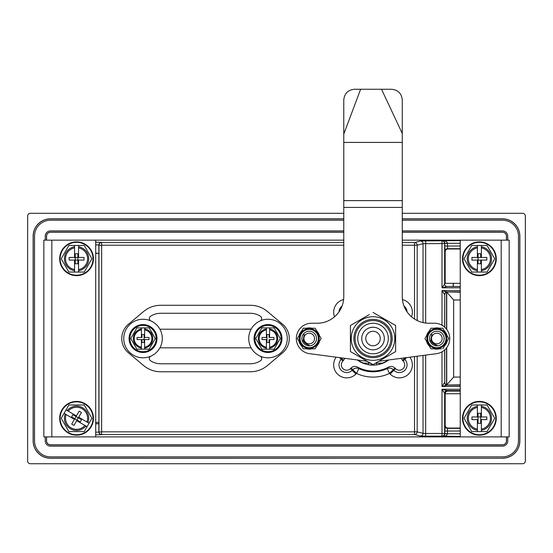 <?xml version="1.0" encoding="UTF-8"?>
<svg xmlns="http://www.w3.org/2000/svg" width="553" height="553" viewBox="0 0 553 553"><rect width="100%" height="100%" fill="white"/><g stroke="black" fill="none" stroke-linecap="round" stroke-linejoin="round"><path stroke-width="0.83" d="M95.704 242.179L101.489 242.332C99.92 242.511 99.042 243.389 98.849 244.972L95.704 244.889M101.489 242.332L101.634 242.553A2.661 2.654 146.3 0 0 98.98 245.207L98.849 244.972M405.1 357.812L402.466 360.362L403.151 361.047L404.803 359.395L404.16 358.752A5.316 5.309 -135.3 0 1 403.545 358.012M409.877 357.183A13.023 13.023 0 0 1 407.817 374.747A13.023 13.023 0 0 1 390.142 374.056L389.499 373.413L393.252 369.66A5.316 5.309 45.3 0 0 387.224 368.602L388.565 367.054C390.86 365.962 392.962 366.266 394.87 367.959L393.252 369.66L393.895 370.303A7.714 7.714 0 0 0 404.803 370.303A7.714 7.714 0 0 0 404.803 359.395L406.579 357.618M355.918 374.056L356.561 373.413A38.579 38.579 0 0 0 389.499 373.413L387.224 368.602A33.263 33.263 0 0 1 358.828 368.602A5.316 5.309 -45.3 0 0 352.807 369.66L351.19 367.959C353.084 366.266 355.185 365.968 357.494 367.054L358.828 368.602L356.561 373.413L352.807 369.66L352.157 370.303L355.918 374.056A13.023 13.023 0 0 1 338.242 374.747A13.023 13.023 0 0 1 336.176 357.183M340.959 357.812L341.899 358.752A5.316 5.309 135.3 0 0 342.507 358.012M343.593 360.362L341.899 358.752L341.249 359.395A7.714 7.714 0 0 0 341.249 370.303A7.714 7.714 0 0 0 352.157 370.303L350.505 368.644A5.371 5.371 0 0 1 342.908 368.644A5.371 5.371 0 0 1 342.908 361.047L344.865 358.323M350.505 368.644L351.19 367.959M357.494 367.054A32.482 32.482 0 0 0 388.565 367.054M394.87 367.959L395.554 368.644A5.371 5.371 0 0 0 403.151 368.644A5.371 5.371 0 0 0 403.151 361.047M402.466 360.362L401.195 358.323M357.293 359.962A26.592 26.592 0 0 0 388.759 359.962M425.672 355.102L425.672 433.483L423.031 433.352A2.661 2.647 -75.5 0 1 420.384 436.013L414.529 434.499L101.634 434.499A2.661 2.654 -146.3 0 1 98.98 431.845L98.98 245.207L101.634 245.207L101.634 431.845L98.849 432.08C99.042 433.663 99.92 434.54 101.489 434.72L95.704 434.872M95.704 422.347L98.883 422.347L98.849 423.709L95.704 423.875M98.849 423.709L98.849 432.031M445.179 251.663L444.771 246.03L447.432 246.03L447.833 249.002C446.23 249.168 445.345 250.06 445.179 251.663L445.179 283.316L460.241 283.316M460.241 248.691L447.522 248.691A2.661 2.661 135 0 0 444.868 251.345M444.564 283.813A2.661 2.565 -93.7 0 0 447.128 286.468L441.999 287.802L445.179 283.267M444.771 246.03L444.771 243.396L447.432 243.396L447.432 246.03L460.241 246.03M460.241 287.802L441.999 287.802L441.999 243.569L444.771 243.327C444.577 241.751 443.727 240.838 442.206 240.603C445.296 240.797 447.038 241.689 447.432 243.258L447.432 243.396M444.868 425.699A2.661 2.661 45 0 0 447.522 428.361L447.432 433.794C447.038 435.363 445.296 436.248 442.206 436.448C443.727 436.213 444.577 435.301 444.771 433.725L445.179 425.388C445.345 426.992 446.23 427.877 447.833 428.05L460.241 428.05M460.241 433.794L444.771 433.725M447.432 433.656L441.999 433.483L441.999 389.25L447.128 390.584A2.661 2.565 -86.3 0 0 444.564 393.238L441.999 389.25L460.241 389.25M447.522 428.361L460.241 428.361M460.241 390.584L447.128 390.584L447.792 391.082C446.236 391.268 445.365 392.153 445.179 393.736L445.179 425.388M460.241 249.002L447.833 249.002M445.179 393.784L444.564 393.238M444.653 283.786L444.653 243.569A2.661 2.654 -146.3 0 0 441.999 240.914L441.999 243.569L423.031 243.693A2.661 2.647 -104.5 0 0 420.384 241.039L414.529 242.553A2.661 2.647 -104.5 0 1 417.176 245.207L417.176 320.526M447.128 286.468L460.241 286.468M460.241 291.936L447.315 291.956A2.661 2.661 -45 0 0 444.653 294.618L441.999 290.608L447.128 291.936A2.661 2.565 -86.3 0 0 444.564 294.597M447.315 291.956L460.241 292.191M447.384 292.025C445.815 292.205 444.937 293.09 444.75 294.673L444.75 327.224M444.75 349.821L444.75 382.379C444.937 383.962 445.815 384.847 447.384 385.019L441.999 386.443L444.653 382.434A2.661 2.661 -135 0 0 447.315 385.095M444.564 382.455A2.661 2.565 -93.7 0 0 447.128 385.116L460.241 385.116M460.241 384.86L447.384 385.019M444.771 243.327L460.241 243.258M343.779 240.147L95.704 240.147L95.704 436.905L501.191 436.905L501.191 240.147L509.168 240.147L509.168 436.905L501.191 436.905M460.241 436.448L441.999 436.137A2.661 2.654 -33.7 0 0 444.653 433.483L444.653 393.259M417.176 356.222L417.176 431.845L414.529 431.845L414.529 434.499A2.661 2.647 -75.5 0 0 417.176 431.845L423.031 433.352L423.031 355.448M98.849 245.02L98.883 422.347M95.704 253.371L98.863 253.371M95.704 253.177L98.849 253.343M501.191 240.147L402.273 240.147M402.273 232.239L502.511 232.239A3.919 3.919 0 0 1 506.424 236.159L506.424 240.147M46.576 240.147L46.576 236.159A3.919 3.919 0 0 1 50.489 232.239L343.779 232.239M506.424 436.905L506.424 440.893A3.919 3.919 0 0 1 502.511 444.812L50.489 444.812A3.919 3.919 0 0 1 46.576 440.893L46.576 436.905M448.649 292.046L447.087 292.046M453.177 286.468L453.177 283.316M453.315 286.468L453.315 283.316M502.511 458.174A17.281 17.281 0 0 0 519.792 440.893L519.861 440.893A17.35 17.35 0 0 1 502.511 458.243L50.489 458.174A17.281 17.281 0 0 1 33.208 440.893L33.208 236.159A17.281 17.281 0 0 1 50.489 218.877L343.779 218.877M502.511 458.243L50.489 458.243A17.35 17.35 0 0 1 33.139 440.893L33.208 440.893M33.139 440.893L33.139 236.159A17.35 17.35 0 0 1 50.489 218.801L50.489 218.877M506.5 436.905L506.5 440.893A3.989 3.989 0 0 1 502.511 444.882L50.489 444.882A3.989 3.989 0 0 1 46.5 440.893L46.5 436.905M46.5 240.147L46.5 236.159A3.989 3.989 0 0 1 50.489 232.17L343.779 232.17M402.273 232.17L502.511 232.17A3.989 3.989 0 0 1 506.5 236.159L506.5 240.147M519.792 440.893L519.792 236.159A17.281 17.281 0 0 0 502.511 218.877L402.273 218.877M402.273 218.801L502.511 218.801A17.35 17.35 0 0 1 519.861 236.159L519.792 236.159M460.241 377.077L453.654 377.077L453.654 299.968L460.241 299.968M343.779 213.313L30.311 213.313C28.708 213.486 27.816 214.37 27.65 215.974L27.65 461.078C27.816 462.681 28.708 463.566 30.311 463.739L522.689 463.739C524.292 463.566 525.184 462.681 525.35 461.078L525.35 215.974C525.184 214.37 524.292 213.486 522.689 213.313L402.273 213.313M519.861 440.893L519.861 236.159M50.489 218.801L343.779 218.801M446.727 329.415L446.727 292.136L453.654 299.968M446.727 347.637L446.727 384.916L453.654 377.077M447.087 385.006L448.649 385.006M446.534 384.874L446.534 347.892M446.534 329.159L446.534 292.178M368.492 363.121L368.422 364.71M370.994 365.035L371.063 363.487M376.469 363.121L376.386 364.904M378.999 364.434L379.054 363.121M368.464 328.254A11.247 11.247 0 0 1 373.026 327.279L374.658 327.341M365.775 338.526A7.258 7.258 0 0 0 372.445 345.756A7.258 7.258 0 0 0 380.188 339.687A7.258 7.258 0 0 0 373.614 331.295A7.258 7.258 0 0 0 365.775 338.526M357.853 360.038A26.323 26.323 0 0 0 363.646 363.121L370.427 363.121M375.632 363.121L382.406 363.121A26.323 26.323 0 0 0 388.206 360.038M143.033 352.482A13.956 13.956 0 0 0 148.743 325.786A13.956 13.956 0 0 0 129.381 335.609A13.956 13.956 0 0 0 143.033 352.482M260.117 356.118A2.661 2.661 0 0 1 260.484 360.77A18.615 18.615 0 0 1 250.329 363.784L160.702 363.784A18.615 18.615 0 0 1 150.554 360.77A2.661 2.661 0 0 1 150.914 356.118A19.279 19.279 0 0 1 123.754 338.526A19.279 19.279 0 0 1 150.914 320.934A2.661 2.661 0 0 1 150.554 316.281A18.615 18.615 0 0 1 160.702 313.268L250.329 313.268A18.615 18.615 0 0 1 260.484 316.281A2.661 2.661 0 0 1 260.117 320.934A19.279 19.279 0 0 1 287.277 338.526A19.279 19.279 0 0 1 251.117 347.83L159.914 347.83A19.279 19.279 0 0 0 159.914 329.222L251.117 329.222A19.279 19.279 0 0 0 251.117 347.83M267.998 352.482A13.956 13.956 0 0 0 281.65 335.609A13.956 13.956 0 0 0 262.295 325.786A13.956 13.956 0 0 0 267.998 352.482M251.117 329.222A19.279 19.279 0 0 1 260.117 320.934M143.614 365.54A26.592 26.592 0 0 0 160.702 371.761L250.329 371.761A26.592 26.592 0 0 0 267.417 365.54L282.624 352.786A18.615 18.615 0 0 0 282.624 324.265L267.417 311.512A26.592 26.592 0 0 0 250.329 305.291L160.702 305.291A26.592 26.592 0 0 0 143.614 311.512L128.407 324.265A18.615 18.615 0 0 0 128.407 352.786L143.614 365.54M150.914 320.934A19.279 19.279 0 0 1 159.914 329.222M159.914 347.83A19.279 19.279 0 0 1 150.914 356.118M343.779 230.912L50.489 230.912A5.247 5.247 0 0 0 45.242 236.159L45.242 240.147M45.242 436.905L45.242 440.893A5.247 5.247 0 0 0 50.489 446.14L502.511 446.14A5.247 5.247 0 0 0 507.758 440.893L507.758 436.905M507.758 240.147L507.758 236.159A5.247 5.247 0 0 0 502.511 230.912L402.273 230.912M343.779 220.205L50.489 220.205A15.954 15.954 0 0 0 34.542 236.159L34.542 440.893A15.954 15.954 0 0 0 50.489 456.847L502.511 456.847A15.954 15.954 0 0 0 518.458 440.893L518.458 236.159A15.954 15.954 0 0 0 502.511 220.205L402.273 220.205M51.83 240.147L51.83 436.905L43.853 436.905L43.853 240.147L95.704 240.147M51.83 436.905L95.704 436.905M460.241 240.147L460.241 436.905M378.84 361.268L436.441 353.685A15.29 15.29 0 0 0 449.707 337.524A15.29 15.29 0 0 0 434.451 323.235L428.865 323.235A26.592 26.592 0 0 1 402.273 296.65L402.273 99.899C401.602 93.485 398.056 89.939 391.642 89.261L381.529 89.261L402.273 133.467L381.522 89.261L360.625 89.261L343.779 134.096L343.779 296.65A26.592 26.592 0 0 1 317.194 323.235L311.609 323.235A15.29 15.29 0 0 0 296.353 337.524A15.29 15.29 0 0 0 309.611 353.685L367.22 361.268M354.418 89.261C348.003 89.939 344.457 93.485 343.779 99.899L343.779 134.068L360.625 89.261L354.418 89.261M304.689 334.98C301.973 340.185 303.479 343.579 309.217 345.176A6.65 6.65 0 0 1 308.215 345.1L303.162 340.987L304.164 334.558L304.689 334.98M314.533 338.526A5.316 5.316 0 0 0 305.028 335.242A5.316 5.316 0 0 0 307.475 343.551A5.316 5.316 0 0 0 314.533 338.526M319.454 335.657A10.638 10.638 0 0 0 316.821 331.088M311.851 328.219A10.638 10.638 0 0 0 306.576 328.219M301.613 331.088A10.638 10.638 0 0 0 298.973 335.657M298.973 341.395A10.638 10.638 0 0 0 301.613 345.964M307.599 348.825L306.569 348.825A10.638 10.638 0 0 0 311.851 348.825M316.821 345.964A10.638 10.638 0 0 0 319.454 341.395M84.236 272.055L91.909 258.756L84.236 272.055L78.554 272.055L84.236 272.055M68.883 245.463L61.21 258.756L68.883 245.463L74.565 245.463L74.565 247.903A11.032 11.032 0 0 0 74.565 269.608L74.565 272.055L78.554 272.055L78.554 269.608A11.032 11.032 0 0 0 78.554 247.903L78.554 245.463L68.883 245.463M61.21 258.756L68.883 272.055L61.21 258.756M74.565 247.903L74.565 257.428L69.111 257.428L69.111 260.09L75.229 260.09L75.229 263.753L77.89 263.753L77.89 257.428L75.229 257.428L75.229 260.09L84.001 260.09L84.001 257.428L78.554 257.428L78.554 247.903M74.565 257.428L75.229 257.428L75.229 253.758L77.89 253.758L77.89 257.428L78.554 257.428M74.565 260.09L74.565 269.608M78.554 269.608L78.554 260.09M68.883 272.055L74.565 272.055L68.883 272.055M74.565 246.776A12.145 12.145 0 0 0 74.565 270.735M84.236 245.463L91.909 258.756L84.236 245.463L78.554 245.463M78.554 270.735A12.145 12.145 0 0 0 78.554 246.776M93.443 258.756A16.887 16.887 0 0 1 68.116 273.382A16.887 16.887 0 0 1 68.116 244.136A16.887 16.887 0 0 1 93.443 258.756A16.887 16.887 0 0 1 68.116 273.382A16.887 16.887 0 0 1 68.116 244.136A16.887 16.887 0 0 1 93.443 258.756M144.63 347.208L144.63 339.59L144.098 339.59L144.098 342.521L141.969 342.521L141.969 339.59L144.098 339.59L144.098 337.461L144.63 337.461L144.63 327.888L141.437 327.888L141.437 329.844A8.827 8.827 0 0 0 141.437 347.208L141.437 349.164L144.63 349.164L144.63 347.208A8.827 8.827 0 0 0 144.63 329.844M144.63 339.59L148.985 339.59L148.985 337.461L144.63 337.461M141.437 329.844L141.437 337.461L141.969 337.461L141.969 334.524L144.098 334.524L144.098 337.461M141.437 337.461L137.075 337.461L137.075 339.59L141.437 339.59L141.437 347.208M141.437 328.945A9.712 9.712 0 0 0 141.437 348.107M141.969 339.59L141.437 339.59M136.888 349.164L130.75 338.526L136.888 349.164L141.437 349.164L137.434 349.164M130.75 338.526L136.888 327.888L130.75 338.526M141.437 327.888L136.888 327.888L141.437 327.888M144.63 328.945A9.712 9.712 0 0 1 144.63 348.107L144.63 349.164L149.172 349.164L155.31 338.526L149.172 349.164M149.172 327.888L155.31 338.526L149.172 327.888L144.63 327.888M129.983 342.024A13.507 13.507 0 0 1 141.271 325.136A13.507 13.507 0 0 1 156.54 338.526A13.507 13.507 0 0 1 129.983 342.024A13.507 13.507 0 0 1 141.271 325.136A13.507 13.507 0 0 1 156.54 338.526A13.507 13.507 0 0 1 129.983 342.024M266.408 329.844L266.408 337.461L266.94 337.461L266.94 334.524L269.062 334.524L269.062 337.461L269.594 337.461L269.594 327.888L266.408 327.888L266.408 329.844A8.827 8.827 0 0 0 266.408 347.208L266.408 349.164L274.143 349.164L280.281 338.526L274.143 349.164M266.408 337.461L262.046 337.461L262.046 339.59L266.408 339.59L266.408 347.208M266.94 337.461L266.94 339.59L266.408 339.59M266.408 328.945A9.712 9.712 0 0 0 266.408 348.107M261.859 349.164L255.721 338.526L261.859 349.164L266.408 349.164L261.859 349.164M255.721 338.526L261.859 327.888L255.721 338.526M266.408 327.888L261.859 327.888L266.408 327.888M269.594 349.164L269.594 339.59L273.956 339.59L273.956 337.461L269.594 337.461M269.594 347.208A8.827 8.827 0 0 0 269.594 329.844M269.594 339.59L269.062 339.59L269.062 342.521L266.94 342.521L266.94 339.59M274.143 327.888L280.281 338.526L274.143 327.888L269.594 327.888M279.7 331.772A13.507 13.507 0 0 0 254.491 338.526M281.512 338.526A13.507 13.507 0 0 1 261.244 350.222A13.507 13.507 0 0 1 261.244 326.83A13.507 13.507 0 0 1 281.512 338.526A13.507 13.507 0 0 1 261.244 350.222A13.507 13.507 0 0 1 261.244 326.83A13.507 13.507 0 0 1 281.512 338.526A13.507 13.507 0 0 0 281.048 335.028M269.594 348.107A9.712 9.712 0 0 0 269.594 328.945M91.909 418.296L84.236 404.996L91.909 418.296L89.068 423.211L86.952 421.994A11.032 11.032 0 0 0 68.157 411.142L66.042 409.918L64.051 413.374L64.805 413.81M64.051 413.374L61.21 418.296L68.883 431.589L61.21 418.296L64.051 413.374L66.166 414.591A11.032 11.032 0 0 0 84.962 425.444L87.077 426.667L89.068 423.211M68.883 431.589L84.236 431.589L68.883 431.589M66.166 414.591L74.413 419.354L74.745 418.78L71.565 416.948L72.892 414.639L76.072 416.478L74.745 418.78L77.047 420.107L78.374 417.805L76.072 416.478L76.404 415.904L68.157 411.142M86.952 421.994L78.706 417.232L81.436 412.51L79.127 411.183L76.404 415.904M78.706 417.232L78.374 417.805L81.554 419.644L80.226 421.946L77.047 420.107L76.715 420.688L84.962 425.444M74.413 419.354L71.683 424.075L73.991 425.402L76.715 420.688M84.236 431.589L87.077 426.667L84.236 431.589M65.185 414.031A12.145 12.145 0 0 0 85.936 426.01M68.883 404.996L66.042 409.918L68.883 404.996L84.236 404.996L68.883 404.996M87.934 422.554A12.145 12.145 0 0 0 67.183 410.575M85.003 403.669A16.887 16.887 0 0 1 85.003 432.916A16.887 16.887 0 0 1 59.676 418.296A16.887 16.887 0 0 1 85.003 403.669A16.887 16.887 0 0 1 85.003 432.916A16.887 16.887 0 0 1 59.676 418.296A16.887 16.887 0 0 1 85.003 403.669M471.709 404.996L464.036 418.296L471.709 404.996L477.391 404.996L477.391 407.443A11.032 11.032 0 0 0 477.391 429.149L477.391 431.589L481.38 431.589L481.38 429.149A11.032 11.032 0 0 0 481.38 407.443L481.38 404.996L477.391 404.996M487.062 431.589L494.735 418.296L487.062 431.589L481.38 431.589L487.062 431.589M494.735 418.296L487.062 404.996L494.735 418.296M481.38 429.149L481.38 419.623L480.716 419.623L480.716 416.962L478.055 416.962L478.055 419.623L477.391 419.623L477.391 429.149M477.391 407.443L477.391 416.962L471.937 416.962L471.937 419.623L477.391 419.623M480.716 419.623L480.716 423.294L478.055 423.294L478.055 419.623M481.38 419.623L486.827 419.623L486.827 416.962L481.38 416.962L481.38 407.443M481.38 416.962L480.716 416.962L480.716 413.291L478.055 413.291L478.055 416.962L477.391 416.962M487.062 404.996L481.38 404.996L487.062 404.996M481.38 430.275A12.145 12.145 0 0 0 481.38 406.317M471.709 431.589L464.036 418.296L471.709 431.589L477.391 431.589M477.391 406.317A12.145 12.145 0 0 0 477.391 430.275M462.502 418.296A16.887 16.887 0 0 1 487.829 403.669A16.887 16.887 0 0 1 487.829 432.916A16.887 16.887 0 0 1 462.502 418.296A16.887 16.887 0 0 1 487.829 403.669A16.887 16.887 0 0 1 487.829 432.916A16.887 16.887 0 0 1 462.502 418.296M487.062 272.055L494.735 258.756L487.062 272.055L481.38 272.055L481.38 269.608A11.032 11.032 0 0 0 481.38 247.903L481.38 245.463L477.391 245.463L477.391 247.903A11.032 11.032 0 0 0 477.391 269.608L477.391 272.055L481.38 272.055M477.391 247.903L477.391 257.428L478.055 257.428L478.055 253.758L480.716 253.758L480.716 257.428L478.055 257.428L478.055 263.753L480.716 263.753L480.716 260.09L477.391 260.09L477.391 269.608M464.036 258.756L471.709 272.055L464.036 258.756L471.709 245.463L464.036 258.756M481.38 269.608L481.38 260.09L486.827 260.09L486.827 257.428L481.38 257.428L481.38 247.903M480.716 257.428L481.38 257.428M477.391 257.428L471.937 257.428L471.937 260.09L477.391 260.09M477.391 246.776A12.145 12.145 0 0 0 477.391 270.735M477.391 245.463L471.709 245.463L477.391 245.463M471.709 272.055L477.391 272.055L471.709 272.055M487.062 245.463L494.735 258.756L487.062 245.463L481.38 245.463M481.38 270.735A12.145 12.145 0 0 0 481.38 246.776M481.38 260.09L480.716 260.09M496.269 258.756A16.887 16.887 0 0 1 470.942 273.382A16.887 16.887 0 0 1 470.942 244.136A16.887 16.887 0 0 1 496.269 258.756A16.887 16.887 0 0 1 470.942 273.382A16.887 16.887 0 0 1 470.942 244.136A16.887 16.887 0 0 1 496.269 258.756M432.322 334.98C429.598 340.185 431.105 343.579 436.842 345.176A6.65 6.65 0 0 1 435.847 345.1L430.787 340.987L431.789 334.558L432.322 334.98M442.158 338.526A5.316 5.316 0 0 0 432.66 335.242A5.316 5.316 0 0 0 435.107 343.551A5.316 5.316 0 0 0 442.158 338.526M447.087 335.657A10.638 10.638 0 0 0 444.446 331.088M439.483 328.219A10.638 10.638 0 0 0 434.202 328.219L436.801 328.219M429.239 331.088A10.638 10.638 0 0 0 426.598 335.657M426.598 341.395A10.638 10.638 0 0 0 429.239 345.964M434.202 348.825A10.638 10.638 0 0 0 439.483 348.825M444.446 345.964A10.638 10.638 0 0 0 447.087 341.395M303.894 338.526A5.316 5.316 0 0 1 311.871 333.922A5.316 5.316 0 0 1 311.871 343.13A5.316 5.316 0 0 1 303.894 338.526M301.903 338.526A7.313 7.313 0 0 1 312.874 332.194A7.313 7.313 0 0 1 312.874 344.858A7.313 7.313 0 0 1 301.903 338.526M315.162 328.219L321.113 338.526L315.162 348.825L321.113 338.526L315.162 328.219L303.265 328.219L297.32 338.526L303.265 348.825L315.162 348.825M313.793 348.825L312.293 348.825M311.788 348.825L310.758 348.825M306.058 348.825L303.265 348.825L297.32 338.526L303.265 328.219L306.058 328.219M316.523 338.526A7.313 7.313 0 0 0 305.56 332.194A7.313 7.313 0 0 0 305.56 344.858A7.313 7.313 0 0 0 316.523 338.526M299.242 338.526A9.968 9.968 0 0 1 309.217 328.551A9.968 9.968 0 0 1 319.185 338.526A9.968 9.968 0 0 1 309.217 348.494A9.968 9.968 0 0 1 299.242 338.526M309.708 328.219L310.758 328.219M429.529 338.526A7.313 7.313 0 0 1 440.499 332.194A7.313 7.313 0 0 1 440.499 344.858A7.313 7.313 0 0 1 429.529 338.526M442.794 328.219L448.739 338.526L442.794 348.825L448.739 338.526L442.794 328.219L430.891 328.219L424.946 338.526L430.891 348.825L441.418 348.825M439.414 348.825L437.865 348.825M436.801 348.825L435.75 348.825M433.69 348.825L430.891 348.825L430.365 347.913M425.167 338.906L424.946 338.526L430.891 328.219L433.69 328.219M444.156 338.526A7.313 7.313 0 0 0 433.186 332.194A7.313 7.313 0 0 0 433.186 344.858A7.313 7.313 0 0 0 444.156 338.526M426.875 338.526A9.968 9.968 0 0 1 436.842 328.551A9.968 9.968 0 0 1 446.81 338.526A9.968 9.968 0 0 1 436.842 348.494A9.968 9.968 0 0 1 426.875 338.526M437.865 328.219L438.902 328.219M439.925 328.219L440.423 328.219M351.183 325.04L350.429 325.475L350.429 351.577L373.026 364.621L376.793 362.45M373.026 312.431L395.63 325.475L395.63 351.577L373.026 364.621L350.429 351.577L350.429 325.475L369.266 314.602M395.63 325.475L376.766 314.588M388.317 338.526A15.29 15.29 0 0 0 365.381 325.288A15.29 15.29 0 0 0 365.381 351.763A15.29 15.29 0 0 0 388.317 338.526A15.29 15.29 0 0 0 365.381 325.288A15.29 15.29 0 0 0 365.381 351.763A15.29 15.29 0 0 0 388.317 338.526M394.828 338.526A21.802 21.802 0 0 1 373.026 360.328A21.802 21.802 0 0 1 351.224 338.526A21.802 21.802 0 0 1 373.026 316.724A21.802 21.802 0 0 1 394.828 338.526M384.328 338.526A11.302 11.302 0 0 0 367.379 328.738A11.302 11.302 0 0 0 367.379 348.314A11.302 11.302 0 0 0 384.328 338.526M402.432 299.553A13.023 13.023 0 0 1 411.529 316.807M407.056 311.857A7.714 7.714 0 0 0 403.994 306.044M390.142 374.056L395.554 368.644M339.473 357.618L342.908 361.047M342.065 306.044A7.714 7.714 0 0 0 339.003 311.857M334.524 316.807A13.023 13.023 0 0 1 343.62 299.553M101.489 434.72L101.634 431.845L414.529 431.845L414.529 356.567M95.704 432.163L98.849 432.08M98.863 423.674L95.704 423.674M460.241 431.022L444.771 431.022M460.241 393.736L445.179 393.736M447.792 391.082L460.241 391.082M420.384 241.039L425.672 240.914L425.672 323.042M423.031 322.586L423.031 243.693L417.176 245.207L402.273 245.207M425.672 240.914L460.241 240.603M441.999 325.233L441.999 290.608L460.241 290.608M444.75 294.708L444.653 327.141M444.653 349.911L444.75 382.344M460.241 386.443L441.999 386.443L441.999 351.819M425.672 433.483L441.999 433.483L441.999 436.137L425.672 436.137L425.672 433.483M420.384 436.013L425.672 436.137M414.529 319.04L414.529 242.553L402.273 242.553M343.779 245.207L101.634 245.207L101.634 242.553L343.779 242.553M402.273 142.411L343.779 142.411M402.273 142.425L343.779 142.425M402.273 200.621L343.779 200.621M402.273 207.41L343.779 207.41M93.001 258.756A16.445 16.445 0 0 0 68.337 244.516A16.445 16.445 0 0 0 68.337 273.002A16.445 16.445 0 0 0 93.001 258.756M156.188 338.526A13.154 13.154 0 0 0 136.453 327.134A13.154 13.154 0 0 0 136.453 349.918A13.154 13.154 0 0 0 156.188 338.526M281.159 338.526A13.154 13.154 0 0 0 261.424 327.134A13.154 13.154 0 0 0 261.424 349.918A13.154 13.154 0 0 0 281.159 338.526M84.782 404.049A16.445 16.445 0 0 0 60.111 418.296A16.445 16.445 0 0 0 84.782 432.536A16.445 16.445 0 0 0 84.782 404.049M462.937 418.296A16.445 16.445 0 0 0 487.608 432.536A16.445 16.445 0 0 0 487.608 404.049A16.445 16.445 0 0 0 462.937 418.296M495.827 258.756A16.445 16.445 0 0 0 471.163 244.516A16.445 16.445 0 0 0 471.163 273.002A16.445 16.445 0 0 0 495.827 258.756M300.044 338.526A9.173 9.173 0 0 0 313.8 346.468A9.173 9.173 0 0 0 313.8 330.583A9.173 9.173 0 0 0 300.044 338.526M427.669 338.526A9.173 9.173 0 0 0 441.432 346.468A9.173 9.173 0 0 0 441.432 330.583A9.173 9.173 0 0 0 427.669 338.526M390.978 338.526A17.945 17.945 0 0 1 364.054 354.072A17.945 17.945 0 0 1 364.054 322.98A17.945 17.945 0 0 1 390.978 338.526M392.174 338.526A19.148 19.148 0 0 0 363.459 321.943A19.148 19.148 0 0 0 363.459 355.102A19.148 19.148 0 0 0 392.174 338.526"/></g></svg>
